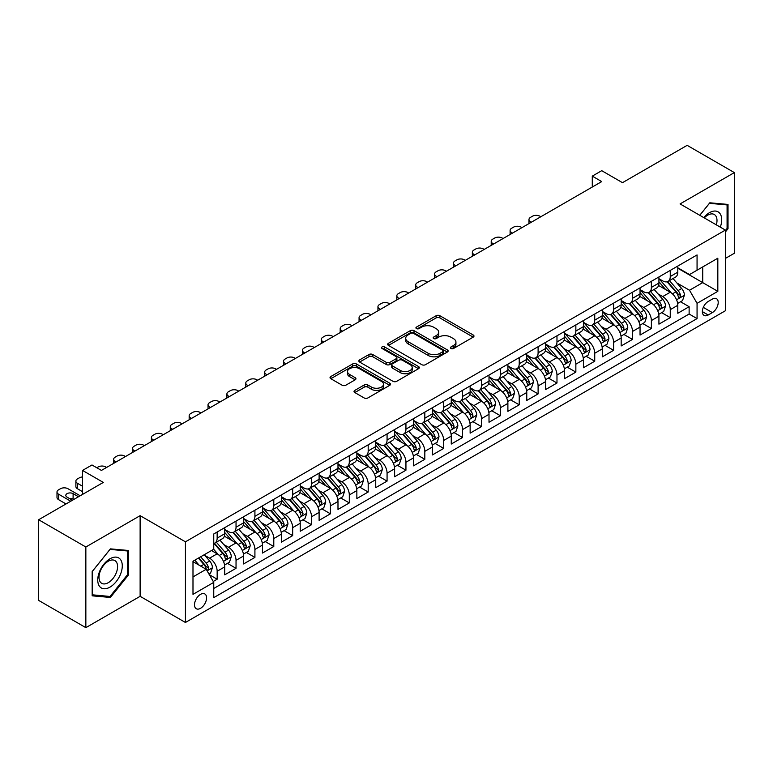 <?xml version="1.0" encoding="UTF-8"?>
<svg xmlns="http://www.w3.org/2000/svg" width="773" height="773" viewBox="0 0 773 773"><rect width="100%" height="100%" fill="white"/><g stroke="black" fill="none" stroke-linecap="round" stroke-linejoin="round"><path stroke-width="1.16" d="M450.93 348.488A1.836 1.063 0 0 0 453.529 348.488L473.211 337.125A2.619 1.517 0 0 0 473.984 336.052A2.619 1.517 0 0 0 473.211 334.98L439.856 315.722A2.619 1.517 0 0 0 436.156 315.722L416.463 327.095A1.836 1.063 0 0 0 415.922 327.839A1.836 1.063 0 0 0 416.463 328.593A1.836 1.063 0 0 0 419.053 328.593L421.604 327.124A8.387 4.841 0 0 1 433.469 327.124L436.243 328.728A8.387 4.841 0 0 1 438.697 332.148A8.387 4.841 0 0 1 436.243 335.569L433.701 337.047A1.836 1.063 0 0 0 433.16 337.791A1.836 1.063 0 0 0 433.701 338.545A1.836 1.063 0 0 0 436.291 338.545L438.842 337.067A8.387 4.841 0 0 1 450.698 337.067L453.48 338.671A8.387 4.841 0 0 1 455.935 342.101A8.387 4.841 0 0 1 453.48 345.521L450.93 346.99A1.836 1.063 0 0 0 450.398 347.744A1.836 1.063 0 0 0 450.93 348.488L450.93 346.99M200.536 608.312A8.542 4.938 120 0 0 206.12 600.785A8.542 4.938 120 0 0 204.816 593.935A8.542 4.938 120 0 0 200.536 594.36A8.542 4.938 120 0 0 194.96 601.887A8.542 4.938 120 0 0 196.265 608.738A8.542 4.938 120 0 0 200.536 608.312M354.797 390.404A2.619 1.517 0 0 0 354.034 391.476A2.619 1.517 0 0 0 354.797 392.539L364.16 397.95A2.619 1.517 0 0 0 367.861 397.95L389.727 385.321A2.619 1.517 0 0 0 390.5 384.249A2.619 1.517 0 0 0 389.727 383.186L356.372 363.928A2.619 1.517 0 0 0 352.672 363.928L330.805 376.548A2.619 1.517 0 0 0 330.032 377.62A2.619 1.517 0 0 0 330.805 378.693L342.11 385.215A2.619 1.517 0 0 0 345.811 385.215L355.174 379.814A2.619 1.517 0 0 0 355.938 378.741A2.619 1.517 0 0 0 355.174 377.668L349.57 374.432A7.015 4.049 0 0 1 347.512 371.571A7.015 4.049 0 0 1 351.841 367.832A7.015 4.049 0 0 1 359.484 368.711L381.437 381.389A7.015 4.049 0 0 1 383.495 384.249A7.015 4.049 0 0 1 379.166 387.988A7.015 4.049 0 0 1 371.523 387.118L367.861 385.002A2.619 1.517 0 0 0 364.16 385.002L354.797 390.404L354.797 392.539M725.383 258.424L734.35 253.254L734.35 172.592L687.149 145.343L622.487 182.67L601.723 170.678L592.282 176.128L601.723 181.587L101.427 470.428L91.987 464.979L82.547 470.428L82.547 494.411M85.851 547.004L85.851 627.657L140.126 596.321L140.126 515.659L85.851 547.004L38.65 519.746L103.311 482.42L82.547 470.428M140.126 515.659L185.433 541.825L725.383 230.083L725.383 310.746L185.433 622.478L185.433 541.825M734.35 172.592L680.076 203.927L725.383 230.083M421.787 364.672A2.619 1.517 0 0 0 425.498 364.672L447.364 352.044A2.619 1.517 0 0 0 448.127 350.981A2.619 1.517 0 0 0 447.364 349.908L414.009 330.651A2.619 1.517 0 0 0 410.299 330.651L388.433 343.28A2.619 1.517 0 0 0 387.669 344.343A2.619 1.517 0 0 0 388.433 345.415L421.787 364.672M382.77 348.884A1.836 1.063 0 0 1 384.635 349.145L384.635 346.971L418.551 366.547A2.619 1.517 0 0 1 419.314 367.619A2.619 1.517 0 0 1 418.551 368.682L396.684 381.311A2.619 1.517 0 0 1 392.974 381.311L359.619 362.054L368.972 356.691L368.972 354.507L359.619 359.909A2.619 1.517 0 0 0 358.856 360.981A2.619 1.517 0 0 0 359.619 362.054L359.619 359.909M368.972 356.691A2.619 1.517 0 0 1 372.683 356.691L372.683 354.507A2.619 1.517 0 0 0 368.972 354.507M372.683 354.507L386.21 362.315A2.619 1.517 0 0 0 389.921 362.315L396.124 358.74A2.619 1.517 0 0 0 396.897 357.667A2.619 1.517 0 0 0 396.124 356.595L382.046 348.468A1.836 1.063 0 0 1 381.504 347.715A1.836 1.063 0 0 1 382.635 346.739A1.836 1.063 0 0 1 384.635 346.971M85.851 627.657L38.65 600.408L38.65 519.746M213.232 581.47L217.155 579.209L209.319 574.687M204.864 555.439L209.599 558.174A10.677 6.165 60 0 1 217.155 571.257L224.701 566.889L224.701 574.851L236.036 568.31L227.446 563.353M223.745 544.54L228.479 547.274A10.677 6.165 60 0 1 236.036 560.348L243.582 555.99L243.582 563.952L254.916 557.41L246.326 552.453M242.616 533.641L247.36 536.375A10.677 6.165 60 0 1 254.916 549.448L262.462 545.091L262.462 553.053L273.787 546.511L265.197 541.554M261.496 522.732L266.241 525.476A10.677 6.165 60 0 1 273.787 538.549L281.343 534.191L281.343 542.153L292.667 535.612L284.078 530.655M280.377 511.832L285.121 514.576A10.677 6.165 60 0 1 292.667 527.65L300.224 523.292L300.224 531.254L311.548 524.712L302.958 519.756M299.257 500.933L304.002 503.677A10.677 6.165 60 0 1 311.548 516.75L319.104 512.393L319.104 520.355L330.429 513.813L321.839 508.847M318.138 490.034L322.872 492.778A10.677 6.165 60 0 1 330.429 505.851L337.985 501.493L337.985 509.446L349.309 502.914L340.719 497.947M337.018 479.134L341.753 481.869A10.677 6.165 60 0 1 349.309 494.952L356.855 490.594L356.855 498.546L368.19 492.014L359.6 487.048M355.899 468.235L360.633 470.97A10.677 6.165 60 0 1 368.19 484.053L375.736 479.695L375.736 487.647L387.07 481.115L378.48 476.149M374.779 457.336L379.514 460.07A10.677 6.165 60 0 1 387.07 473.153L394.616 468.796L394.616 476.748L405.941 470.206L397.351 465.249M393.65 446.436L398.395 449.171A10.677 6.165 60 0 1 405.941 462.254L413.497 457.896L413.497 465.848L424.821 459.307L416.232 454.35M412.531 435.537L417.275 438.272A10.677 6.165 60 0 1 424.821 451.355L432.378 446.997L432.378 454.949L443.702 448.408L435.112 443.451M431.411 424.638L436.156 427.372A10.677 6.165 60 0 1 443.702 440.455L451.258 436.098L451.258 444.05L462.583 437.508L453.993 432.551M450.292 413.739L455.036 416.473A10.677 6.165 60 0 1 462.583 429.556L470.139 425.198L470.139 433.151L481.463 426.609L472.873 421.652M469.172 402.839L473.907 405.574A10.677 6.165 60 0 1 481.463 418.657L489.009 414.299L489.009 422.251L500.344 415.71L491.754 410.753M488.053 391.94L492.788 394.674A10.677 6.165 60 0 1 500.344 407.758L507.89 403.4L507.89 411.352L519.224 404.81L510.634 399.854M506.933 381.041L511.668 383.775A10.677 6.165 60 0 1 519.224 396.858L526.771 392.491L526.771 400.453L538.105 393.911L529.515 388.954M525.804 370.141L530.549 372.876A10.677 6.165 60 0 1 538.105 385.959L545.651 381.591L545.651 389.553L556.975 383.012L548.386 378.055M544.685 359.242L549.429 361.977A10.677 6.165 60 0 1 556.975 375.06L564.532 370.692L564.532 378.654L575.856 372.113L567.266 367.156M563.565 348.343L568.31 351.077A10.677 6.165 60 0 1 575.856 364.16L583.412 359.793L583.412 367.755L594.737 361.213L586.147 356.256M582.446 337.443L587.19 340.178A10.677 6.165 60 0 1 594.737 353.251L602.293 348.894L602.293 356.855L613.617 350.314L605.027 345.357M601.326 326.535L606.061 329.279A10.677 6.165 60 0 1 613.617 342.352L621.173 337.994L621.173 345.956L632.498 339.415L623.908 334.458M620.207 315.635L624.942 318.379A10.677 6.165 60 0 1 632.498 331.453L640.044 327.095L640.044 335.057L651.378 328.515L642.788 323.558M639.087 304.736L643.822 307.48A10.677 6.165 60 0 1 651.378 320.553L658.925 316.196L658.925 324.158L670.259 317.616L670.259 309.654A10.677 6.165 -120 0 0 662.703 296.581L657.968 293.837M661.669 312.65L670.259 317.616M224.701 566.889A10.677 6.165 -120 0 0 217.155 553.816L211.493 550.54M243.582 555.99A10.677 6.165 -120 0 0 236.036 542.917L224.354 536.172M262.462 545.091A10.677 6.165 -120 0 0 254.916 532.017L243.234 525.273M281.343 534.191A10.677 6.165 -120 0 0 273.787 521.108L262.115 514.374M300.224 523.292A10.677 6.165 -120 0 0 292.667 510.209L280.995 503.474M319.104 512.393A10.677 6.165 -120 0 0 311.548 499.31L299.876 492.575M337.985 501.493A10.677 6.165 -120 0 0 330.429 488.41L318.756 481.676M356.855 490.594A10.677 6.165 -120 0 0 349.309 477.511L337.637 470.776M375.736 479.695A10.677 6.165 -120 0 0 368.19 466.612L356.508 459.877M394.616 468.796A10.677 6.165 -120 0 0 387.07 455.712L375.388 448.978M413.497 457.896A10.677 6.165 -120 0 0 405.941 444.813L394.269 438.069M432.378 446.997A10.677 6.165 -120 0 0 424.821 433.914L413.149 427.169M451.258 436.098A10.677 6.165 -120 0 0 443.702 423.015L432.03 416.27M470.139 425.198A10.677 6.165 -120 0 0 462.583 412.115L450.91 405.371M489.009 414.299A10.677 6.165 -120 0 0 481.463 401.216L469.791 394.472M507.89 403.4A10.677 6.165 -120 0 0 500.344 390.317L488.662 383.572M526.771 392.491A10.677 6.165 -120 0 0 519.224 379.417L507.542 372.673M545.651 381.591A10.677 6.165 -120 0 0 538.105 368.518L526.423 361.774M564.532 370.692A10.677 6.165 -120 0 0 556.975 357.619L545.303 350.874M583.412 359.793A10.677 6.165 -120 0 0 575.856 346.719L564.184 339.975M602.293 348.894A10.677 6.165 -120 0 0 594.737 335.82L583.064 329.076M621.173 337.994A10.677 6.165 -120 0 0 613.617 324.921L601.945 318.176M640.044 327.095A10.677 6.165 -120 0 0 632.498 314.012L620.825 307.277M658.925 316.196A10.677 6.165 -120 0 0 651.378 303.113L639.696 296.378M712.358 299.083L708.203 301.48A8.281 4.783 120 0 0 702.792 308.775A8.281 4.783 120 0 0 704.068 315.403A8.281 4.783 120 0 0 708.203 314.998L712.358 312.601A8.281 4.783 120 0 0 717.759 305.306A8.281 4.783 120 0 0 716.494 298.678A8.281 4.783 120 0 0 712.358 299.083M192.989 576.919L206.207 569.286L213.754 582.369L213.754 597.626L697.062 318.592L697.062 303.335L689.516 290.252L676.839 282.937M213.754 582.369L192.989 594.36L192.989 561.227L213.754 549.236L213.754 533.979L697.062 254.935L697.062 270.202L717.827 258.211L717.827 291.344L697.062 303.335M224.701 529.399L228.479 531.573A10.677 6.165 60 0 0 233.823 532.104L241.369 527.746A10.677 6.165 -120 0 0 243.582 522.857L243.582 516.75M243.582 518.499L247.36 520.673A10.677 6.165 60 0 0 252.703 521.205L260.25 516.847A10.677 6.165 -120 0 0 262.462 511.958L262.462 505.851M262.462 507.6L266.241 509.774A10.677 6.165 60 0 0 271.584 510.306L279.13 505.948A10.677 6.165 -120 0 0 281.343 501.059L281.343 494.952M281.343 496.701L285.121 498.875A10.677 6.165 60 0 0 290.455 499.406L298.011 495.049A10.677 6.165 -120 0 0 300.224 490.159L300.224 484.053M300.224 485.802L304.002 487.976A10.677 6.165 60 0 0 309.335 488.507L316.891 484.149A10.677 6.165 -120 0 0 319.104 479.26L319.104 473.153M319.104 474.902L322.872 477.076A10.677 6.165 60 0 0 328.216 477.608L335.772 473.25A10.677 6.165 -120 0 0 337.985 468.361L337.985 462.254M337.985 463.993L341.753 466.177A10.677 6.165 60 0 0 347.096 466.708L354.652 462.351A10.677 6.165 -120 0 0 356.855 457.461L356.855 451.355M356.855 453.094L360.633 455.278A10.677 6.165 60 0 0 365.977 455.809L373.523 451.451A10.677 6.165 -120 0 0 375.736 446.562L375.736 440.455M375.736 442.195L379.514 444.378A10.677 6.165 60 0 0 384.857 444.91L392.404 440.542A10.677 6.165 -120 0 0 394.616 435.663L394.616 429.556M394.616 431.295L398.395 433.479A10.677 6.165 60 0 0 403.738 434.011L411.284 429.643A10.677 6.165 -120 0 0 413.497 424.754L413.497 418.657M413.497 420.396L417.275 422.58A10.677 6.165 60 0 0 422.609 423.111L430.165 418.744A10.677 6.165 -120 0 0 432.378 413.855L432.378 407.758M432.378 409.497L436.156 411.68A10.677 6.165 60 0 0 441.489 412.212L449.045 407.844A10.677 6.165 -120 0 0 451.258 402.955L451.258 396.858M451.258 398.597L455.036 400.781A10.677 6.165 60 0 0 460.37 401.303L467.926 396.945A10.677 6.165 -120 0 0 470.139 392.056L470.139 385.959M470.139 387.698L473.907 389.882A10.677 6.165 60 0 0 479.25 390.404L486.806 386.046A10.677 6.165 -120 0 0 489.009 381.157L489.009 375.05M489.009 376.799L492.788 378.983A10.677 6.165 60 0 0 498.131 379.504L505.677 375.147A10.677 6.165 -120 0 0 507.89 370.257L507.89 364.151M507.89 365.9L511.668 368.083A10.677 6.165 60 0 0 517.011 368.605L524.558 364.247A10.677 6.165 -120 0 0 526.771 359.358L526.771 353.251M526.771 355L530.549 357.184A10.677 6.165 60 0 0 535.892 357.706L543.438 353.348A10.677 6.165 -120 0 0 545.651 348.459L545.651 342.352M545.651 344.101L549.429 346.275A10.677 6.165 60 0 0 554.772 346.806L562.319 342.449A10.677 6.165 -120 0 0 564.532 337.559L564.532 331.453M564.532 333.202L568.31 335.376A10.677 6.165 60 0 0 573.643 335.907L581.199 331.549A10.677 6.165 -120 0 0 583.412 326.66L583.412 320.553M583.412 322.302L587.19 324.476A10.677 6.165 60 0 0 592.524 325.008L600.08 320.65A10.677 6.165 -120 0 0 602.293 315.761L602.293 309.654M602.293 311.403L606.061 313.577A10.677 6.165 60 0 0 611.404 314.109L618.96 309.751A10.677 6.165 -120 0 0 621.173 304.862L621.173 298.755M621.173 300.504L624.942 302.678A10.677 6.165 60 0 0 630.285 303.209L637.841 298.851A10.677 6.165 -120 0 0 640.044 293.962L640.044 287.856M640.044 289.604L643.822 291.779A10.677 6.165 60 0 0 649.165 292.31L656.712 287.952A10.677 6.165 -120 0 0 658.925 283.063L658.925 276.956M213.754 588.475L689.13 314.012L689.13 306.717L677.805 313.258L677.805 305.296A10.677 6.165 -120 0 0 670.259 292.213L658.577 285.479M658.925 278.705L662.703 280.879A10.677 6.165 -120 0 0 668.046 281.411A10.677 6.165 -120 0 0 670.259 276.521L670.259 270.415M668.046 281.411L675.592 277.053A10.677 6.165 -120 0 0 677.805 272.164L677.805 266.057M217.155 532.008L217.155 538.114A10.677 6.165 60 0 1 214.942 543.004A10.677 6.165 60 0 1 213.754 543.438M214.942 543.004L222.489 538.646A10.677 6.165 -120 0 0 224.701 533.756L224.701 527.65M236.036 521.108L236.036 527.215A10.677 6.165 60 0 1 233.823 532.104M254.916 510.209L254.916 516.316A10.677 6.165 60 0 1 252.703 521.205M273.787 499.31L273.787 505.416A10.677 6.165 60 0 1 271.584 510.306M292.667 488.41L292.667 494.517A10.677 6.165 60 0 1 290.455 499.406M311.548 477.511L311.548 483.618A10.677 6.165 60 0 1 309.335 488.507M330.429 466.612L330.429 472.718A10.677 6.165 60 0 1 328.216 477.608M349.309 455.712L349.309 461.819A10.677 6.165 60 0 1 347.096 466.708M368.19 444.813L368.19 450.92A10.677 6.165 60 0 1 365.977 455.809M387.07 433.914L387.07 440.021A10.677 6.165 60 0 1 384.857 444.91M405.941 423.015L405.941 429.121A10.677 6.165 60 0 1 403.738 434.011M424.821 412.115L424.821 418.222A10.677 6.165 60 0 1 422.609 423.111M443.702 401.216L443.702 407.323A10.677 6.165 60 0 1 441.489 412.212M462.583 390.317L462.583 396.423A10.677 6.165 60 0 1 460.37 401.303M481.463 379.417L481.463 385.514A10.677 6.165 60 0 1 479.25 390.404M500.344 368.518L500.344 374.615A10.677 6.165 60 0 1 498.131 379.504M519.224 357.619L519.224 363.716A10.677 6.165 60 0 1 517.011 368.605M538.105 346.719L538.105 352.817A10.677 6.165 60 0 1 535.892 357.706M556.975 335.811L556.975 341.917A10.677 6.165 60 0 1 554.772 346.806M575.856 324.911L575.856 331.018A10.677 6.165 60 0 1 573.643 335.907M594.737 314.012L594.737 320.119A10.677 6.165 60 0 1 592.524 325.008M613.617 303.113L613.617 309.219A10.677 6.165 60 0 1 611.404 314.109M632.498 292.213L632.498 298.32A10.677 6.165 60 0 1 630.285 303.209M651.378 281.314L651.378 287.421A10.677 6.165 60 0 1 649.165 292.31M651.378 320.553L651.378 328.515M632.498 331.453L632.498 339.415M613.617 342.352L613.617 350.314M594.737 353.251L594.737 361.213M575.856 364.16L575.856 372.113M556.975 375.06L556.975 383.012M538.105 385.959L538.105 393.911M519.224 396.858L519.224 404.81M500.344 407.758L500.344 415.71M481.463 418.657L481.463 426.609M462.583 429.556L462.583 437.508M443.702 440.455L443.702 448.408M424.821 451.355L424.821 459.307M405.941 462.254L405.941 470.206M387.07 473.153L387.07 481.115M368.19 484.053L368.19 492.014M349.309 494.952L349.309 502.914M330.429 505.851L330.429 513.813M311.548 516.75L311.548 524.712M292.667 527.65L292.667 535.612M273.787 538.549L273.787 546.511M254.916 549.448L254.916 557.41M236.036 560.348L236.036 568.31M217.155 571.257L217.155 579.209M206.207 569.286L192.989 561.662M689.516 290.252L702.725 282.628L702.725 266.927L717.827 258.211M677.805 268.241L717.827 291.344M677.805 267.796L689.516 274.56L697.062 270.202M140.126 596.321L185.433 622.478M592.282 176.128L592.282 187.037M680.54 301.75L689.13 306.717M689.13 314.012L697.062 318.592M725.383 232.006L728.021 228.721L728.021 204.43L709.807 202.797L699.758 215.29M92.171 595.828L110.394 597.452L128.608 574.783L128.608 550.492L110.394 548.869L92.171 571.537L92.171 595.828M727.084 228.17L728.021 228.721M127.661 574.242L128.608 574.783M108.462 596.341L110.394 597.452M451.664 348.749L453.48 347.705A8.387 4.841 0 0 0 455.935 344.275L455.935 342.101M438.697 332.148L438.697 334.332A8.387 4.841 0 0 1 436.243 337.753L434.426 338.796M473.182 337.144L439.856 317.906A2.619 1.517 0 0 0 436.156 317.906L417.198 328.854M447.325 352.073L414.009 332.834A2.619 1.517 0 0 0 410.299 332.834L388.471 345.434M442.736 351.725A1.836 1.063 0 0 0 443.267 350.981A1.836 1.063 0 0 0 442.736 350.227L413.449 333.327A1.836 1.063 0 0 0 410.859 333.327L408.173 334.873A8.387 4.841 0 0 0 405.719 338.303A8.387 4.841 0 0 0 408.173 341.724L428.184 353.28A8.387 4.841 0 0 0 440.04 353.28L442.736 351.725L442.736 353.908A1.836 1.063 0 0 0 443.267 353.155L443.267 350.981M405.719 338.303L405.719 340.478A8.387 4.841 0 0 0 408.173 343.908L408.173 341.724M442.736 353.908L440.04 355.454A8.387 4.841 0 0 1 428.184 355.454L408.173 343.908M372.683 356.691L386.21 364.498A2.619 1.517 0 0 0 389.921 364.498L396.124 360.914A2.619 1.517 0 0 0 396.897 359.841L396.897 357.667M384.635 349.145L418.512 368.702M400.25 370.422A7.015 4.049 0 0 0 407.893 371.301A7.015 4.049 0 0 0 412.212 367.562A7.015 4.049 0 0 0 410.163 364.701L402.424 360.237A2.619 1.517 0 0 0 398.723 360.237L392.51 363.812A2.619 1.517 0 0 0 391.747 364.885A2.619 1.517 0 0 0 392.51 365.958L400.25 370.422L400.25 372.605A7.015 4.049 0 0 0 407.893 373.485A7.015 4.049 0 0 0 412.212 369.745L412.212 367.562M391.747 364.885L391.747 367.069A2.619 1.517 0 0 0 392.51 368.141L392.51 365.958M400.25 372.605L392.51 368.141M383.495 384.249L383.495 386.432A7.015 4.049 0 0 1 379.166 390.172A7.015 4.049 0 0 1 371.523 389.292L367.861 387.176A2.619 1.517 0 0 0 364.16 387.176L354.836 392.568M347.512 371.571L347.512 373.755A7.015 4.049 0 0 0 349.57 376.615L349.57 374.432M355.136 379.833L349.57 376.615M389.698 385.341L356.372 366.102A2.619 1.517 0 0 0 352.672 366.102L330.834 378.712M677.65 303.422L682.53 300.61L684.414 295.16A7.073 4.087 -120 0 0 681.66 288.513L673.032 278.531M531.399 222.189L530.549 221.696A5.343 3.082 -0 0 1 528.983 219.513A5.343 3.082 -0 0 1 530.549 217.339L532.433 216.247A5.343 3.082 -0 0 1 539.989 216.247L540.839 216.74M671.302 292.909L661.07 281.063A20.427 11.788 -120 0 0 658.925 278.821M665.698 289.585L659.968 282.957A16.958 9.788 -120 0 0 658.925 281.816M667.08 281.797L675.805 291.894A7.073 4.087 60 0 1 678.327 296.764L678.839 297.605L679.796 297.47L680.598 295.46A7.073 4.087 -120 0 0 678.076 290.59L669.447 280.599M667.592 281.633L676.964 292.484A3.604 2.077 60 0 1 677.873 293.895L680.598 295.46M720.301 227.156A17.354 10.02 120 0 0 709.43 212.701A17.354 10.02 120 0 0 703.749 217.6M716.339 224.866A13.141 7.585 120 0 0 714.281 214.498A13.141 7.585 120 0 0 707.71 215.155A13.141 7.585 120 0 0 704.271 217.899M699.797 215.319L709.43 203.338L727.084 204.913L727.084 228.45L725.383 230.567M725.915 204.236L727.084 204.913M120.636 573.895A17.354 10.02 120 0 0 116.153 557.13A17.354 10.02 120 0 0 99.388 571.991A17.354 10.02 120 0 0 103.882 588.755A17.354 10.02 120 0 0 120.636 573.895M116.337 572.667A13.141 7.585 120 0 0 114.858 560.57A13.141 7.585 120 0 0 100.248 571.228A13.141 7.585 120 0 0 101.727 583.325A13.141 7.585 120 0 0 116.337 572.667M92.364 594.901L92.364 571.363L110.017 549.41L127.661 550.985L127.661 574.523L110.017 596.476L92.171 594.795M126.492 550.308L127.661 550.985M658.77 314.331L663.649 311.509L665.534 306.06A7.073 4.087 -120 0 0 662.78 299.412L654.151 289.431M512.518 233.088L511.668 232.596A5.343 3.082 -0 0 1 510.103 230.412A5.343 3.082 -0 0 1 511.668 228.238L513.562 227.146A5.343 3.082 -0 0 1 521.108 227.146L521.959 227.639M652.422 303.808L642.199 291.962A20.427 11.788 -120 0 0 640.044 289.72M646.817 300.484L641.097 293.856A16.958 9.788 -120 0 0 640.044 292.716M648.199 292.696L656.924 302.794A7.073 4.087 60 0 1 659.446 307.673L659.968 308.504L660.925 308.369L661.717 306.359A7.073 4.087 -120 0 0 659.195 301.489L650.566 291.498M648.711 292.532L658.094 303.383A3.604 2.077 60 0 1 659.002 304.794L661.717 306.359M639.889 325.23L644.769 322.409L646.653 316.959A7.073 4.087 -120 0 0 643.899 310.311L635.271 300.33M493.638 243.988L492.788 243.495A5.343 3.082 -0 0 1 491.222 241.311A5.343 3.082 -0 0 1 492.788 239.137L494.681 238.045A5.343 3.082 -0 0 1 502.228 238.045L503.078 238.538M633.541 314.708L623.318 302.861A20.427 11.788 -120 0 0 621.173 300.62M627.937 311.384L622.217 304.755A16.958 9.788 -120 0 0 621.173 303.615M629.319 303.596L638.044 313.693A7.073 4.087 60 0 1 640.566 318.573L641.088 319.404L642.044 319.268L642.836 317.259A7.073 4.087 -120 0 0 640.315 312.389L631.686 302.398M629.84 303.431L639.213 314.282A3.604 2.077 60 0 1 640.121 315.693L642.836 317.259M621.009 336.129L625.888 333.308L627.773 327.858A7.073 4.087 -120 0 0 625.019 321.22L616.39 311.229M474.757 254.887L473.907 254.394A5.343 3.082 -0 0 1 472.351 252.211A5.343 3.082 -0 0 1 473.907 250.037L475.801 248.945A5.343 3.082 -0 0 1 483.347 248.945L484.198 249.437M614.67 325.607L604.438 313.761A20.427 11.788 -120 0 0 602.293 311.519M609.056 322.283L603.336 315.655A16.958 9.788 -120 0 0 602.293 314.514M610.448 314.495L619.163 324.592A7.073 4.087 60 0 1 621.695 329.472L622.207 330.303L623.164 330.168L623.956 328.158A7.073 4.087 -120 0 0 621.434 323.288L612.805 313.297M610.96 314.331L620.332 325.182A3.604 2.077 60 0 1 621.241 326.593L623.956 328.158M602.128 347.029L607.008 344.207L608.892 338.758A7.073 4.087 -120 0 0 606.138 332.119L597.519 322.128M455.877 265.786L455.036 265.294A5.343 3.082 -0 0 1 453.471 263.11A5.343 3.082 -0 0 1 455.036 260.936L456.92 259.844A5.343 3.082 -0 0 1 464.467 259.844L465.317 260.337M595.79 336.506L585.557 324.66A20.427 11.788 -120 0 0 583.412 322.418M590.176 333.182L584.456 326.554A16.958 9.788 -120 0 0 583.412 325.423M591.567 325.394L600.292 335.492A7.073 4.087 60 0 1 602.814 340.371L603.327 341.202L604.283 341.077L605.075 339.057A7.073 4.087 -120 0 0 602.554 334.187L593.925 324.196M592.079 325.23L601.452 336.081A3.604 2.077 60 0 1 602.36 337.492L605.075 339.057M583.248 357.928L588.127 355.107L590.021 349.657A7.073 4.087 -120 0 0 587.258 343.019L578.639 333.028M437.006 276.686L436.156 276.193A5.343 3.082 -0 0 1 434.59 274.019A5.343 3.082 -0 0 1 436.156 271.835L438.04 270.743A5.343 3.082 -0 0 1 445.596 270.743L446.436 271.236M576.909 347.406L566.677 335.559A20.427 11.788 -120 0 0 564.532 333.318M571.295 344.082L565.575 337.453A16.958 9.788 -120 0 0 564.532 336.323M572.687 336.294L581.412 346.391A7.073 4.087 60 0 1 583.934 351.271L584.446 352.111L585.403 351.976L586.195 349.956A7.073 4.087 -120 0 0 583.673 345.087L575.054 335.096M573.199 336.129L582.571 346.98A3.604 2.077 60 0 1 583.48 348.391L586.195 349.956M564.377 368.827L569.247 366.006L571.141 360.556A7.073 4.087 -120 0 0 568.387 353.918L559.758 343.927M418.125 287.585L417.275 287.092A5.343 3.082 -0 0 1 415.71 284.918A5.343 3.082 -0 0 1 417.275 282.734L419.159 281.643A5.343 3.082 -0 0 1 426.715 281.643L427.566 282.135M558.029 358.305L547.796 346.459A20.427 11.788 -120 0 0 545.651 344.217M552.415 354.981L546.695 348.362A16.958 9.788 -120 0 0 545.651 347.222M553.806 347.193L562.531 357.29A7.073 4.087 60 0 1 565.053 362.17L565.565 363.01L566.522 362.875L567.314 360.856A7.073 4.087 -120 0 0 564.792 355.986L556.174 345.995M554.318 347.029L563.691 357.88A3.604 2.077 60 0 1 564.599 359.29L567.314 360.856M545.496 379.727L550.376 376.905L552.26 371.455A7.073 4.087 -120 0 0 549.506 364.817L540.878 354.826M399.245 298.484L398.395 297.991A5.343 3.082 -0 0 1 396.829 295.817A5.343 3.082 -0 0 1 398.395 293.634L400.279 292.542A5.343 3.082 -0 0 1 407.835 292.542L408.685 293.035M539.148 369.204L528.916 357.358A20.427 11.788 -120 0 0 526.771 355.116M533.544 365.88L527.814 359.261A16.958 9.788 -120 0 0 526.771 358.121M534.926 358.092L543.651 368.19A7.073 4.087 60 0 1 546.173 373.069L546.685 373.91L547.642 373.774L548.444 371.755A7.073 4.087 -120 0 0 545.912 366.885L537.293 356.894M535.438 357.928L544.81 368.779A3.604 2.077 60 0 1 545.719 370.19L548.444 371.755M526.616 390.626L531.495 387.804L533.38 382.355A7.073 4.087 -120 0 0 530.626 375.717L521.997 365.726M380.364 309.384L379.514 308.891A5.343 3.082 -0 0 1 377.949 306.717A5.343 3.082 -0 0 1 379.514 304.533L381.398 303.441A5.343 3.082 -0 0 1 388.954 303.441L389.805 303.934M520.268 380.103L510.045 368.257A20.427 11.788 -120 0 0 507.89 366.016M514.663 376.78L508.934 370.161A16.958 9.788 -120 0 0 507.89 369.021M516.045 368.992L524.77 379.089A7.073 4.087 60 0 1 527.292 383.968L527.804 384.809L528.761 384.674L529.563 382.664A7.073 4.087 -120 0 0 527.041 377.784L518.412 367.803M516.557 368.827L525.94 379.678A3.604 2.077 60 0 1 526.848 381.089L529.563 382.664M507.735 401.525L512.615 398.704L514.499 393.254A7.073 4.087 -120 0 0 511.745 386.616L503.117 376.625M361.484 320.283L360.633 319.79A5.343 3.082 -0 0 1 359.068 317.616A5.343 3.082 -0 0 1 360.633 315.432L362.527 314.34A5.343 3.082 -0 0 1 370.074 314.34L370.924 314.833M501.387 391.003L491.164 379.156A20.427 11.788 -120 0 0 489.009 376.915M495.783 387.679L490.063 381.06A16.958 9.788 -120 0 0 489.009 379.92M497.165 379.891L505.89 389.998A7.073 4.087 60 0 1 508.412 394.868L508.934 395.708L509.89 395.573L510.682 393.563A7.073 4.087 -120 0 0 508.161 388.684L499.532 378.702M497.677 379.727L507.059 390.578A3.604 2.077 60 0 1 507.967 391.988L510.682 393.563M488.855 412.424L493.734 409.613L495.619 404.153A7.073 4.087 -120 0 0 492.865 397.515L484.236 387.524M342.603 331.182L341.753 330.689A5.343 3.082 -0 0 1 340.188 328.515A5.343 3.082 -0 0 1 341.753 326.332L343.647 325.24A5.343 3.082 -0 0 1 351.193 325.24L352.044 325.733M482.516 401.902L472.284 390.065A20.427 11.788 -120 0 0 470.139 387.814M476.902 398.578L471.182 391.959A16.958 9.788 -120 0 0 470.139 390.819M478.284 390.79L487.009 400.897A7.073 4.087 60 0 1 489.531 405.767L490.053 406.608L491.01 406.472L491.802 404.463A7.073 4.087 -120 0 0 489.28 399.583L480.651 389.602M478.806 390.626L488.178 401.477A3.604 2.077 60 0 1 489.087 402.888L491.802 404.463M469.974 423.324L474.854 420.512L476.738 415.053A7.073 4.087 -120 0 0 473.984 408.415L465.365 398.424M323.723 342.081L322.872 341.589A5.343 3.082 -0 0 1 321.317 339.415A5.343 3.082 -0 0 1 322.872 337.231L324.766 336.139A5.343 3.082 -0 0 1 332.313 336.139L333.163 336.632M463.636 412.801L453.403 400.965A20.427 11.788 -120 0 0 451.258 398.713M458.022 409.477L452.302 402.859A16.958 9.788 -120 0 0 451.258 401.718M459.413 401.689L468.138 411.796A7.073 4.087 60 0 1 470.66 416.666L471.172 417.507L472.129 417.372L472.921 415.362A7.073 4.087 -120 0 0 470.399 410.482L461.771 400.501M459.925 401.525L469.298 412.376A3.604 2.077 60 0 1 470.206 413.787L472.921 415.362M451.094 434.223L455.973 431.411L457.867 425.962A7.073 4.087 -120 0 0 455.104 419.314L446.485 409.323M304.842 352.981L304.002 352.488A5.343 3.082 -0 0 1 302.436 350.314A5.343 3.082 -0 0 1 304.002 348.13L305.886 347.038A5.343 3.082 -0 0 1 313.442 347.038L314.282 347.531M444.755 423.701L434.523 411.864A20.427 11.788 -120 0 0 432.378 409.613M439.141 420.377L433.421 413.758A16.958 9.788 -120 0 0 432.378 412.618M440.533 412.589L449.258 422.696A7.073 4.087 60 0 1 451.78 427.566L452.292 428.406L453.249 428.271L454.041 426.261A7.073 4.087 -120 0 0 451.519 421.382L442.89 411.4M441.045 412.424L450.417 423.285A3.604 2.077 60 0 1 451.326 424.686L454.041 426.261M432.213 445.122L437.093 442.311L438.987 436.861A7.073 4.087 -120 0 0 436.233 430.213L427.604 420.222M285.971 363.88L285.121 363.397A5.343 3.082 -0 0 1 283.556 361.213A5.343 3.082 -0 0 1 285.121 359.03L287.005 357.947A5.343 3.082 -0 0 1 294.561 357.947L295.412 358.43M425.875 434.6L415.642 422.763A20.427 11.788 -120 0 0 413.497 420.512M420.261 431.286L414.541 424.657A16.958 9.788 -120 0 0 413.497 423.517M421.652 423.488L430.377 433.595A7.073 4.087 60 0 1 432.899 438.465L433.411 439.306L434.368 439.17L435.16 437.16A7.073 4.087 -120 0 0 432.638 432.281L424.019 422.3M422.164 423.324L431.537 434.184A3.604 2.077 60 0 1 432.445 435.586L435.16 437.16M413.342 456.022L418.212 453.21L420.106 447.76A7.073 4.087 -120 0 0 417.352 441.112L408.724 431.131M267.091 374.779L266.241 374.296A5.343 3.082 -0 0 1 264.675 372.113A5.343 3.082 -0 0 1 266.241 369.929L268.125 368.847A5.343 3.082 -0 0 1 275.681 368.847L276.531 369.33M406.994 445.509L396.762 433.663A20.427 11.788 -120 0 0 394.616 431.411M401.38 442.185L395.66 435.557A16.958 9.788 -120 0 0 394.616 434.416M402.772 434.387L411.497 444.494A7.073 4.087 60 0 1 414.019 449.364L414.531 450.205L415.488 450.07L416.28 448.06A7.073 4.087 -120 0 0 413.758 443.18L405.139 433.199M403.284 434.223L412.656 445.084A3.604 2.077 60 0 1 413.565 446.494L416.28 448.06M394.462 466.921L399.341 464.109L401.226 458.66A7.073 4.087 -120 0 0 398.472 452.012L389.843 442.03M248.21 385.679L247.36 385.196A5.343 3.082 -0 0 1 245.795 383.012A5.343 3.082 -0 0 1 247.36 380.828L249.244 379.746A5.343 3.082 -0 0 1 256.8 379.746L257.651 380.229M388.114 456.408L377.881 444.562A20.427 11.788 -120 0 0 375.736 442.311M382.509 453.084L376.78 446.456A16.958 9.788 -120 0 0 375.736 445.316M383.891 445.287L392.616 455.394A7.073 4.087 60 0 1 395.138 460.264L395.65 461.104L396.607 460.969L397.409 458.959A7.073 4.087 -120 0 0 394.887 454.08L386.258 444.098M384.403 445.122L393.776 455.983A3.604 2.077 60 0 1 394.684 457.394L397.409 458.959M375.581 477.82L380.461 475.009L382.345 469.559A7.073 4.087 -120 0 0 379.591 462.911L370.963 452.93M229.33 396.578L228.479 396.095A5.343 3.082 -0 0 1 226.914 393.911A5.343 3.082 -0 0 1 228.479 391.727L230.373 390.645A5.343 3.082 -0 0 1 237.92 390.645L238.77 391.128M369.233 467.307L359.01 455.461A20.427 11.788 -120 0 0 356.855 453.21M363.629 463.984L357.909 457.355A16.958 9.788 -120 0 0 356.855 456.215M365.011 456.186L373.736 466.293A7.073 4.087 60 0 1 376.258 471.163L376.78 472.003L377.726 471.868L378.528 469.858A7.073 4.087 -120 0 0 376.007 464.988L367.378 454.997M365.523 456.022L374.905 466.882A3.604 2.077 60 0 1 375.813 468.293L378.528 469.858M356.701 488.72L361.58 485.908L363.465 480.458A7.073 4.087 -120 0 0 360.711 473.81L352.082 463.829M210.449 407.477L209.599 406.994A5.343 3.082 -0 0 1 208.034 404.81A5.343 3.082 -0 0 1 209.599 402.636L211.493 401.545A5.343 3.082 -0 0 1 219.039 401.545L219.89 402.028M350.353 478.207L340.13 466.361A20.427 11.788 -120 0 0 337.985 464.119M344.748 474.883L339.028 468.254A16.958 9.788 -120 0 0 337.985 467.114M346.13 467.095L354.855 477.192A7.073 4.087 60 0 1 357.377 482.062L357.899 482.903L358.856 482.767L359.648 480.758A7.073 4.087 -120 0 0 357.126 475.888L348.497 465.897M346.652 466.921L356.024 477.782A3.604 2.077 60 0 1 356.933 479.192L359.648 480.758M337.82 499.619L342.7 496.807L344.584 491.357A7.073 4.087 -120 0 0 341.83 484.71L333.202 474.728M191.569 418.386L190.718 417.893A5.343 3.082 -0 0 1 189.163 415.71A5.343 3.082 -0 0 1 190.718 413.536L192.612 412.444A5.343 3.082 -0 0 1 200.159 412.444L201.009 412.937M331.482 489.106L321.249 477.26A20.427 11.788 -120 0 0 319.104 475.018M325.868 485.782L320.148 479.154A16.958 9.788 -120 0 0 319.104 478.014M327.259 477.994L335.975 488.092A7.073 4.087 60 0 1 338.506 492.961L339.018 493.802L339.975 493.667L340.767 491.657A7.073 4.087 -120 0 0 338.245 486.787L329.617 476.796M327.771 477.83L337.144 488.681A3.604 2.077 60 0 1 338.052 490.092L340.767 491.657M318.94 510.518L323.819 507.706L325.704 502.257A7.073 4.087 -120 0 0 322.95 495.609L314.331 485.628M172.688 429.286L171.848 428.793A5.343 3.082 -0 0 1 170.282 426.609A5.343 3.082 -0 0 1 171.848 424.435L173.732 423.343A5.343 3.082 -0 0 1 181.278 423.343L182.128 423.836M312.601 500.005L302.369 488.159A20.427 11.788 -120 0 0 300.224 485.917M306.987 496.681L301.267 490.053A16.958 9.788 -120 0 0 300.224 488.913M308.379 488.894L317.104 498.991A7.073 4.087 60 0 1 319.626 503.87L320.138 504.701L321.095 504.566L321.887 502.556A7.073 4.087 -120 0 0 319.365 497.686L310.736 487.695M308.891 488.729L318.263 499.58A3.604 2.077 60 0 1 319.172 500.991L321.887 502.556M300.059 521.427L304.939 518.606L306.833 513.156A7.073 4.087 -120 0 0 304.069 506.508L295.45 496.527M153.817 440.185L152.967 439.692A5.343 3.082 -0 0 1 151.402 437.508A5.343 3.082 -0 0 1 152.967 435.334L154.851 434.242A5.343 3.082 -0 0 1 162.407 434.242L163.248 434.735M293.721 510.905L283.488 499.058A20.427 11.788 -120 0 0 281.343 496.817M288.107 507.581L282.387 500.952A16.958 9.788 -120 0 0 281.343 499.812M289.498 499.793L298.223 509.89A7.073 4.087 60 0 1 300.745 514.77L301.257 515.601L302.214 515.465L303.006 513.456A7.073 4.087 -120 0 0 300.484 508.586L291.856 498.595M290.01 499.629L299.383 510.48A3.604 2.077 60 0 1 300.291 511.89L303.006 513.456M281.188 532.326L286.058 529.505L287.952 524.055A7.073 4.087 -120 0 0 285.198 517.408L276.57 507.426M134.937 451.084L134.087 450.591A5.343 3.082 -0 0 1 132.521 448.408A5.343 3.082 -0 0 1 134.087 446.234L135.971 445.142A5.343 3.082 -0 0 1 143.527 445.142L144.377 445.635M274.84 521.804L264.608 509.958A20.427 11.788 -120 0 0 262.462 507.716M269.226 518.48L263.506 511.852A16.958 9.788 -120 0 0 262.462 510.711M270.618 510.692L279.343 520.789A7.073 4.087 60 0 1 281.865 525.669L282.377 526.5L283.333 526.365L284.126 524.355A7.073 4.087 -120 0 0 281.604 519.485L272.985 509.494M271.13 510.528L280.502 521.379A3.604 2.077 60 0 1 281.411 522.79L284.126 524.355M262.308 543.226L267.187 540.404L269.072 534.955A7.073 4.087 -120 0 0 266.318 528.317L257.689 518.325M116.056 461.983L115.206 461.491A5.343 3.082 -0 0 1 113.641 459.307A5.343 3.082 -0 0 1 115.206 457.133L117.09 456.041A5.343 3.082 -0 0 1 124.646 456.041L125.497 456.534M255.96 532.703L245.727 520.857A20.427 11.788 -120 0 0 243.582 518.615M250.355 529.379L244.626 522.751A16.958 9.788 -120 0 0 243.582 521.62M251.737 521.591L260.462 531.689A7.073 4.087 60 0 1 262.984 536.568L263.496 537.399L264.453 537.274L265.255 535.254A7.073 4.087 -120 0 0 262.723 530.384L254.104 520.393M252.249 521.427L261.622 532.278A3.604 2.077 60 0 1 262.53 533.689L265.255 535.254M243.427 554.125L248.307 551.304L250.191 545.854A7.073 4.087 -120 0 0 247.437 539.216L238.809 529.225M96.799 467.762L98.21 466.94A5.343 3.082 -0 0 1 105.766 466.94L106.616 467.433M237.079 543.603L226.856 531.756A20.427 11.788 -120 0 0 224.701 529.515M231.475 540.279L225.745 533.65A16.958 9.788 -120 0 0 224.701 532.52M232.857 532.491L241.582 542.588A7.073 4.087 60 0 1 244.104 547.468L244.616 548.308L245.572 548.173L246.374 546.153A7.073 4.087 -120 0 0 243.853 541.284L235.224 531.293M233.369 532.326L242.751 543.177A3.604 2.077 60 0 1 243.659 544.588L246.374 546.153M224.547 565.024L229.426 562.203L231.311 556.753A7.073 4.087 -120 0 0 228.557 550.115L219.928 540.124M218.199 554.502L213.686 549.274M82.547 486.236L77.445 483.289L77.445 488.739A5.343 3.082 180 0 1 75.88 486.565L75.88 481.115A5.343 3.082 -0 0 0 77.445 483.289M82.547 491.686L77.445 488.739M212.594 551.178L211.86 550.328M213.976 543.39L222.701 553.487A7.073 4.087 60 0 1 225.223 558.367L225.745 559.208L226.702 559.072L227.494 557.053A7.073 4.087 -120 0 0 224.972 552.183L216.343 542.192M214.488 543.226L223.87 554.077A3.604 2.077 60 0 1 224.779 555.487L227.494 557.053M82.547 476.951A5.343 3.082 -0 0 0 79.339 477.84L77.445 478.931A5.343 3.082 -0 0 0 75.88 481.115M208.942 574.03L210.546 573.102L212.43 567.653A7.073 4.087 -120 0 0 209.676 561.014L204.246 554.724M70.739 501.223L58.564 494.189A5.343 3.082 -0 0 1 56.999 492.014A5.343 3.082 -0 0 1 58.564 489.831L60.458 488.739A5.343 3.082 -0 0 1 68.005 488.739L80.179 495.773M199.173 565.237L194.806 560.174M66.024 503.948L58.564 499.638A5.343 3.082 180 0 1 56.999 497.464L56.999 492.014M193.714 562.077L192.989 561.237M73.764 499.474L73.106 499.097A4.271 2.464 -0 0 0 69.29 498.421M198.39 558.106L203.821 564.387A7.073 4.087 60 0 1 206.343 569.266L206.864 570.107L207.821 569.972L208.613 567.952A7.073 4.087 -120 0 0 206.091 563.082L200.661 556.792M198.835 557.855L204.99 564.976A3.604 2.077 60 0 1 205.898 566.387L208.613 567.952M78.488 496.749L73.106 493.647A4.271 2.464 -0 0 0 68.449 493.106A4.271 2.464 -0 0 0 65.811 495.387A4.271 2.464 -0 0 0 67.067 497.136L72.44 500.237M209.599 558.174L217.155 553.816M228.479 547.274L236.036 542.917M247.36 536.375L254.916 532.017M266.241 525.476L273.787 521.108M285.121 514.576L292.667 510.209M304.002 503.677L311.548 499.31M322.872 492.778L330.429 488.41M341.753 481.869L349.309 477.511M360.633 470.97L368.19 466.612M379.514 460.07L387.07 455.712M398.395 449.171L405.941 444.813M417.275 438.272L424.821 433.914M436.156 427.372L443.702 423.015M455.036 416.473L462.583 412.115M473.907 405.574L481.463 401.216M492.788 394.674L500.344 390.317M511.668 383.775L519.224 379.417M530.549 372.876L538.105 368.518M549.429 361.977L556.975 357.619M568.31 351.077L575.856 346.719M587.19 340.178L594.737 335.82M606.061 329.279L613.617 324.921M624.942 318.379L632.498 314.012M643.822 307.48L651.378 303.113M662.703 296.581L670.259 292.213M670.259 276.521L677.805 272.164M217.155 538.114L224.701 533.756M236.036 527.215L243.582 522.857M254.916 516.316L262.462 511.958M273.787 505.416L281.343 501.059M292.667 494.517L300.224 490.159M311.548 483.618L319.104 479.26M330.429 472.718L337.985 468.361M349.309 461.819L356.855 457.461M368.19 450.92L375.736 446.562M387.07 440.021L394.616 435.663M405.941 429.121L413.497 424.754M424.821 418.222L432.378 413.855M443.702 407.323L451.258 402.955M462.583 396.423L470.139 392.056M481.463 385.514L489.009 381.157M500.344 374.615L507.89 370.257M519.224 363.716L526.771 359.358M538.105 352.817L545.651 348.459M556.975 341.917L564.532 337.559M575.856 331.018L583.412 326.66M594.737 320.119L602.293 315.761M613.617 309.219L621.173 304.862M632.498 298.32L640.044 293.962M651.378 287.421L658.925 283.063M670.259 309.654L677.805 305.296M703.304 307.374L712.358 312.601M702.348 311.616L708.203 314.998M453.48 347.705L453.48 345.521M433.701 338.545L433.701 337.047M436.243 337.753L436.243 335.569M416.463 328.593L416.463 327.095M436.156 317.906L436.156 315.722M439.856 317.906L439.856 315.722M473.211 337.125L473.211 334.98M388.433 345.415L388.433 343.28M410.299 332.834L410.299 330.651M414.009 332.834L414.009 330.651M447.364 352.044L447.364 349.908M428.184 355.454L428.184 353.28M440.04 355.454L440.04 353.28M386.21 364.498L386.21 362.315M389.921 364.498L389.921 362.315M396.124 360.914L396.124 358.74M418.551 368.682L418.551 366.547M364.16 387.176L364.16 385.002M367.861 387.176L367.861 385.002M371.523 389.292L371.523 387.118M355.174 379.814L355.174 377.668M330.805 378.693L330.805 376.548M352.672 366.102L352.672 363.928M356.372 366.102L356.372 363.928M389.727 385.321L389.727 383.186M530.549 221.696L530.549 222.672M676.568 299.798L684.366 295.296M661.07 281.063L662.046 280.502M678.076 290.59L681.66 288.513M672.433 293.846L675.805 291.894M511.668 232.596L511.668 233.572M657.688 310.698L665.485 306.195M642.199 291.962L643.165 291.402M659.195 301.489L662.78 299.412M653.552 304.746L656.924 302.794M492.788 243.495L492.788 244.471M638.807 321.597L646.605 317.094M623.318 302.861L624.284 302.301M640.315 312.389L643.899 310.311M634.672 315.645L638.044 313.693M473.907 254.394L473.907 255.37M619.927 332.496L627.734 327.994M604.438 313.761L605.414 313.2M621.434 323.288L625.019 321.22M615.791 326.544L619.163 324.592M455.036 265.294L455.036 266.27M601.056 343.396L608.853 338.893M585.557 324.66L586.533 324.1M602.554 334.187L606.138 332.119M596.911 337.443L600.292 335.492M436.156 276.193L436.156 277.178M582.175 354.295L589.973 349.792M566.677 335.559L567.653 334.999M583.673 345.087L587.258 343.019M578.04 348.343L581.412 346.391M417.275 287.092L417.275 288.078M563.295 365.194L571.092 360.691M547.796 346.459L548.772 345.898M564.792 355.986L568.387 353.918M559.159 359.242L562.531 357.29M398.395 297.991L398.395 298.977M544.414 376.093L552.212 371.591M528.916 357.358L529.891 356.797M545.912 366.885L549.506 364.817M540.279 370.141L543.651 368.19M379.514 308.891L379.514 309.876M525.534 386.993L533.331 382.49M510.045 368.257L511.011 367.697M527.041 377.784L530.626 375.717M521.398 381.041L524.77 379.089M360.633 319.79L360.633 320.776M506.653 397.892L514.451 393.399M491.164 379.156L492.13 378.596M508.161 388.684L511.745 386.616M502.518 391.94L505.89 389.998M341.753 330.689L341.753 331.675M487.773 408.801L495.57 404.298M472.284 390.065L473.25 389.495M489.28 399.583L492.865 397.515M483.637 402.839L487.009 400.897M322.872 341.589L322.872 342.574M468.902 419.7L476.699 415.198M453.403 400.965L454.379 400.404M470.399 410.482L473.984 408.415M464.757 413.739L468.138 411.796M304.002 352.488L304.002 353.474M450.021 430.6L457.819 426.097M434.523 411.864L435.499 411.304M451.519 421.382L455.104 419.314M445.876 424.638L449.258 422.696M285.121 363.397L285.121 364.373M431.141 441.499L438.938 436.996M415.642 422.763L416.618 422.203M432.638 432.281L436.233 430.213M427.005 435.537L430.377 433.595M266.241 374.296L266.241 375.272M412.26 452.398L420.058 447.896M396.762 433.663L397.737 433.102M413.758 443.18L417.352 441.112M408.125 446.436L411.497 444.494M247.36 385.196L247.36 386.171M393.38 463.298L401.177 458.795M377.881 444.562L378.857 444.002M394.887 454.08L398.472 452.012M389.244 457.336L392.616 455.394M228.479 396.095L228.479 397.071M374.499 474.197L382.297 469.694M359.01 455.461L359.976 454.901M376.007 464.988L379.591 462.911M370.364 468.245L373.736 466.293M209.599 406.994L209.599 407.97M355.619 485.096L363.416 480.593M340.13 466.361L341.096 465.8M357.126 475.888L360.711 473.81M351.483 479.144L354.855 477.192M190.718 417.893L190.718 418.869M336.738 495.995L344.545 491.493M321.249 477.26L322.225 476.699M338.245 486.787L341.83 484.71M332.603 490.043L335.975 488.092M171.848 428.793L171.848 429.769M317.867 506.895L325.665 502.392M302.369 488.159L303.345 487.599M319.365 497.686L322.95 495.609M313.722 500.943L317.104 498.991M152.967 439.692L152.967 440.668M298.987 517.794L306.784 513.291M283.488 499.058L284.464 498.498M300.484 508.586L304.069 506.508M294.851 511.842L298.223 509.89M134.087 450.591L134.087 451.567M280.106 528.693L287.904 524.191M264.608 509.958L265.583 509.397M281.604 519.485L285.198 517.408M275.971 522.741L279.343 520.789M115.206 461.491L115.206 462.467M261.226 539.593L269.023 535.09M245.727 520.857L246.703 520.297M262.723 530.384L266.318 528.317M257.09 533.641L260.462 531.689M242.345 550.492L250.143 545.989M226.856 531.756L227.822 531.196M243.853 541.284L247.437 539.216M238.21 544.54L241.582 542.588M223.465 561.391L231.262 556.889M224.972 552.183L228.557 550.115M219.329 555.439L222.701 553.487M58.564 494.189L58.564 499.638M207.096 570.841L212.382 567.788M206.091 563.082L209.676 561.014M200.767 566.155L203.821 564.387M73.106 499.097L73.106 493.647M528.983 219.513L528.983 223.581M510.103 230.412L510.103 234.48M491.222 241.311L491.222 245.379M472.351 252.211L472.351 256.278M453.471 263.11L453.471 267.178M434.59 274.019L434.59 278.077M415.71 284.918L415.71 288.976M396.829 295.817L396.829 299.876M377.949 306.717L377.949 310.775M359.068 317.616L359.068 321.674M340.188 328.515L340.188 332.574M321.317 339.415L321.317 343.473M302.436 350.314L302.436 354.372M283.556 361.213L283.556 365.271M264.675 372.113L264.675 376.171M245.795 383.012L245.795 387.08M226.914 393.911L226.914 397.979M208.034 404.81L208.034 408.878M189.163 415.71L189.163 419.778M170.282 426.609L170.282 430.677M151.402 437.508L151.402 441.576M132.521 448.408L132.521 452.476M113.641 459.307L113.641 463.375"/></g></svg>
